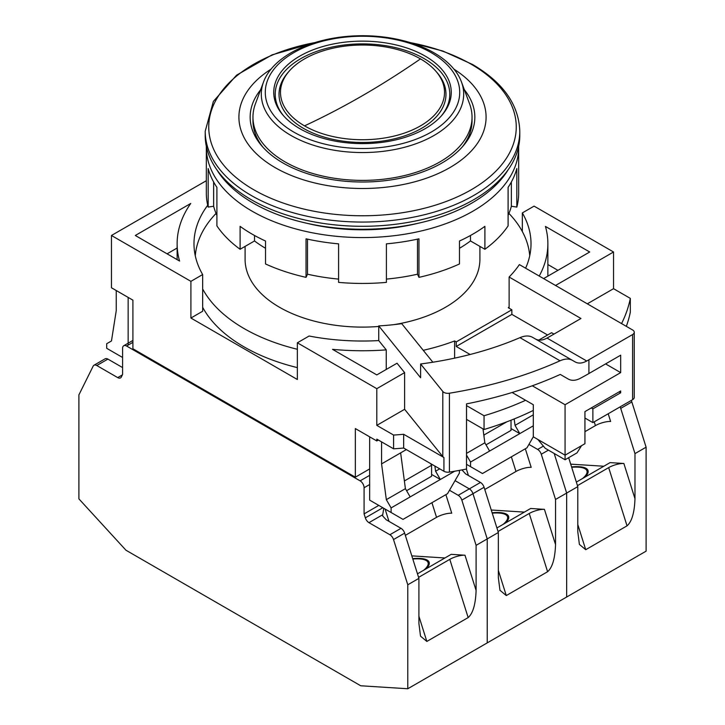 <?xml version="1.0" encoding="UTF-8"?>
<svg xmlns="http://www.w3.org/2000/svg" width="725" height="725" viewBox="0 0 725 725"><rect width="100%" height="100%" fill="white"/><g stroke="black" fill="none" stroke-linecap="round" stroke-linejoin="round"><path stroke-width="1.09" d="M394.808 227.297A123.585 71.349 180 0 1 330.192 227.297M479.905 246.391L479.905 259.333A117.405 67.778 180 0 1 393.766 324.664M378.74 326.458A117.405 67.778 180 0 1 279.487 307.255A117.405 67.778 180 0 1 245.095 259.333L245.095 246.391M508.27 169.605A154.479 89.184 180 0 1 253.27 203.145A154.479 89.184 180 0 1 216.73 169.605M316.435 42.122L272.074 54.864L236.568 75.182L213.377 101.409L205.211 131.261L205.211 135.493A157.289 90.806 0 0 0 251.285 199.701A157.289 90.806 0 0 0 422.693 219.385A157.289 90.806 0 0 0 519.789 135.493L519.789 131.261C518.846 104.681 503.105 82.423 472.555 64.48L442.83 51.022L408.565 42.122M271.005 69.183A123.585 71.349 0 0 0 275.11 167.602A123.585 71.349 0 0 0 447.751 168.798A123.585 71.349 0 0 0 453.995 69.183M464.381 89.8A112.348 64.86 180 0 1 474.848 117.151A112.348 64.86 180 0 1 405.493 177.072A112.348 64.86 180 0 1 283.058 163.016A112.348 64.86 180 0 1 250.152 117.151A112.348 64.86 180 0 1 260.619 89.8M254.738 135.493A112.348 64.86 180 0 1 255.436 134.179M469.564 134.179A112.348 64.86 180 0 1 470.262 135.493M304.509 125.86A82.016 47.352 0 0 0 410.468 130.79A82.016 47.352 0 0 0 435.843 71.186A82.016 47.352 0 0 0 420.491 58.897A82.016 47.352 0 0 0 289.157 71.186A82.016 47.352 0 0 0 304.509 125.86A842.604 486.475 120 0 0 362.5 95.646L362.5 95.646A842.604 486.475 -60 0 0 420.491 58.897M425.258 56.142A88.758 51.239 0 0 0 310.59 50.813A88.758 51.239 0 0 0 283.131 115.311A88.758 51.239 0 0 0 299.742 128.615A88.758 51.239 0 0 0 441.869 115.311A88.758 51.239 0 0 0 425.258 56.142M293.752 132.068A97.222 56.133 0 0 0 431.248 132.068A97.222 56.133 0 0 0 431.248 52.689A97.222 56.133 0 0 0 293.752 52.689A97.222 56.133 0 0 0 293.752 132.068M434.048 52.825A101.192 58.417 180 0 1 461.444 81.898A101.192 58.417 180 0 1 410.858 145.453A101.192 58.417 180 0 1 290.952 135.448A101.192 58.417 180 0 1 263.556 81.898A101.192 58.417 180 0 1 333.844 38.108A101.192 58.417 180 0 1 434.048 52.825M461.444 81.898L469.61 103.902A109.538 63.238 180 0 1 472.038 117.151A109.538 63.238 180 0 1 439.957 161.865A109.538 63.238 180 0 1 285.043 161.865A109.538 63.238 180 0 1 252.962 117.151A109.538 63.238 180 0 1 255.39 103.902L263.556 81.898M263.021 147.293A109.538 63.238 180 0 1 252.962 120.812L252.962 117.151M472.038 117.151L472.038 120.812A109.538 63.238 180 0 1 461.979 147.293M202.656 288.958A167.393 96.642 0 0 0 244.135 328.588A167.393 96.642 0 0 0 297.359 349.278M423.237 350.311A167.393 96.642 0 0 0 454.611 340.949L454.611 358.15M297.359 367.62A167.393 96.642 180 0 1 244.135 346.931A167.393 96.642 180 0 1 202.656 307.3M216.059 213.431A167.393 96.642 0 0 0 195.279 255.798M454.611 340.949L456.243 341.892L511.85 309.783L508.298 307.735A167.393 96.642 0 0 0 509.122 306.874M529.721 255.798A167.393 96.642 0 0 0 508.941 213.431M547.602 335.004L511.85 314.369L456.243 346.478L470.117 354.489M511.85 314.369L511.85 309.783M456.243 341.892L456.243 346.478M207.722 205.257A168.517 97.295 0 0 0 193.983 243.736A168.517 97.295 0 0 0 202.656 274.558L190.911 281.345L111.469 235.48L111.469 287.771L132.911 300.15L132.911 348.77L355.35 477.195L369.65 468.939M512.122 392.497L533.301 404.722L533.301 436.831L565.074 455.173L565.074 404.722L620.682 372.614L605.592 363.905M537.841 439.45L545.218 448.295L565.074 459.759L565.074 455.173L584.939 443.709L584.939 411.601L620.682 390.965L620.682 392.796L619.096 391.881M532.286 385.791L565.074 404.722M621.561 323.586A269.637 155.667 0 0 0 630.333 298.383L613.531 288.686L613.531 251.992L534.089 206.127L522.344 212.914L522.344 231.538M630.333 298.383L630.333 312.14A269.637 155.667 0 0 1 626.318 326.341M355.35 477.195L355.35 428.575L376.801 440.954L376.801 439.123L393.603 448.82A269.637 155.667 0 0 0 403.662 448.032L443.927 471.277L443.927 457.52A5.619 3.244 180 0 1 442.803 456.596L404.613 409.308L376.801 425.367L393.603 435.063L393.603 448.82M190.911 281.345L190.911 318.039L297.359 379.501L297.359 342.807L376.801 388.673L376.801 425.367M553.954 334.089L551.571 332.712L538.847 340.061M297.359 342.807L309.113 336.019A168.517 97.295 0 0 0 378.74 340.578L378.74 325.897L420.609 377.752L420.609 363.986L442.803 391.464A5.619 3.244 -0 0 0 449.418 393.213A320.187 184.857 0 0 0 560.026 360.787C564.902 358.639 569.007 358.476 572.342 360.298L575.115 361.902C578.432 363.723 582.311 363.424 586.743 361.014A320.187 184.857 0 0 0 588.908 359.772L588.908 373.538L620.682 355.187L620.682 372.614M509.122 308.207L509.122 277.022L580.961 318.493L549.188 336.844A264.018 152.431 0 0 1 547.022 338.077L586.743 361.014M588.908 359.772L632.599 334.551L632.599 399.674L592.878 422.612L592.878 408.855L620.682 392.796M525.607 268.196A168.517 97.295 0 0 0 531.017 243.736A168.517 97.295 0 0 0 522.344 212.914M509.122 277.022A168.517 97.295 0 0 0 519.381 264.598L632.599 329.966A5.619 3.244 0 0 1 634.248 332.258L634.248 397.382A5.619 3.244 0 0 1 632.599 399.674M111.469 235.48L206.335 180.706M122.588 357.479L106.702 348.308L106.702 343.722L111.469 340.968L116.236 310.699L116.236 290.517M190.748 203.462L135.294 235.48L179.564 261.036A185.373 107.028 180 0 1 177.127 243.736A185.373 107.028 180 0 1 190.748 203.462M466.519 405.61L484.055 415.742A264.018 152.431 0 0 0 525.616 400.282M591.292 407.93L592.878 408.855M202.656 274.558L202.656 311.252L190.911 318.039M539.219 276.053A185.373 107.028 0 0 0 547.873 243.736A185.373 107.028 0 0 0 545.436 226.436L589.706 251.992L543.623 278.59M555.54 285.478L613.531 251.992M613.531 288.686L587.322 303.82M584.939 418.026L592.878 422.612M466.519 419.376L484.055 429.499A264.018 152.431 0 0 0 533.301 410.423M560.28 374.435L568.3 379.066L560.28 374.435A320.187 184.857 180 0 1 466.519 403.888L466.519 469.021A320.187 184.857 180 0 1 449.418 472.102A5.619 3.244 180 0 1 443.927 471.277M378.387 440.039L376.801 440.954M393.603 435.063A269.637 155.667 0 0 0 403.662 434.275L403.662 448.032M403.662 434.275L443.927 457.52M376.801 388.673L404.613 372.614L404.613 409.308M378.74 340.578L386.244 349.876A185.373 107.028 180 0 1 332.53 349.35L376.801 374.907L397.028 363.225L404.613 372.614M588.908 373.538A320.187 184.857 180 0 1 580.236 378.359C575.677 380.697 571.699 380.933 568.3 379.066M632.599 334.551A5.619 3.244 0 0 0 634.248 332.258M565.074 459.759L576.991 452.88L581.532 445.676M128.144 345.1L128.144 297.395M177.127 248.023L167.076 253.822M484.055 429.499L484.055 415.742M432.861 362.219L401.732 323.676A168.517 97.295 0 0 1 378.74 325.897M557.924 270.334L547.873 264.534M381.567 441.869L381.567 463.891L406.344 449.582M369.65 436.831L369.65 500.123L403.018 519.39L447.506 493.707L459.414 473.062L459.414 470.38M386.244 369.451L386.244 349.876M535.313 338.919C538.675 340.768 542.572 340.487 547.022 338.077M514.17 418.95L515.031 425.367L533.301 414.818M466.519 453.37L484.844 442.794L482.986 428.883M466.519 455.092L470.543 462.052L470.543 466.646L466.519 464.317M434.9 466.066L435.589 471.232L439.712 468.848M381.567 463.891L386.334 499.661L405.402 488.659L400.635 452.88M386.334 499.661L391.101 507.917L391.101 512.502M435.589 471.232L440.356 479.488L431.593 474.431M391.101 507.917L410.169 496.915L405.402 488.659M515.031 425.367L519.798 433.623L511.034 428.566M470.543 462.052L489.602 451.05L484.844 442.794M560.026 360.787L519.952 337.651A264.018 152.431 180 0 1 420.609 363.986M519.952 337.651C524.909 335.566 529.087 335.448 532.494 337.297L572.342 360.298L532.494 337.297M470.543 466.646L482.46 473.525L526.939 447.842L533.301 436.831M489.602 451.05L533.301 425.82M410.169 496.915L454.657 471.223M503.141 524.356A34.827 10.186 -17.5 0 0 507.527 516.78A34.827 10.186 -17.5 0 0 492.248 513.155A34.827 10.186 -17.5 0 1 507.527 516.78L508.307 519.272L507.527 516.78A34.827 10.186 -17.5 0 1 503.141 524.356M515.982 471.477A11.238 3.29 162.5 0 1 531.189 467.344A11.238 3.29 162.5 0 0 515.982 471.477L511.37 456.832L515.982 471.477L484.78 489.493L515.982 471.477M537.651 449.437L528.933 444.398L537.651 449.437A5.619 3.244 -120 0 1 541.276 454.249A5.619 3.244 -120 0 0 537.651 449.437L543.397 446.12L537.651 449.437M491.251 510.01L524.374 512.104L491.251 510.01M576.357 482.089L610.088 462.623L623.872 463.493L634.982 498.718C634.475 512.611 631.828 521.656 627.043 525.852L585.728 549.704L579.393 544.421L577.789 531.742L577.789 486.629L566.66 493.054L554.181 453.469L566.66 493.054L555.54 499.471L555.54 544.584L544.43 509.358L555.54 544.584C555.033 558.477 552.387 567.521 547.602 571.717L529.232 513.481A11.238 3.29 -17.5 0 1 544.43 509.358L530.646 508.479L496.915 527.954L530.646 508.479L544.43 509.358A11.238 3.29 -17.5 0 0 529.232 513.481L498.03 531.498L529.232 513.481L547.602 571.717L506.286 595.569L499.96 590.286L498.347 577.598L498.347 532.494L484.082 487.272L472.963 493.689L487.227 538.92L487.227 642.885L566.66 597.019L566.66 493.054L555.54 499.471L541.276 454.249L548.399 450.134L541.276 454.249L555.54 499.471L555.54 544.584C555.033 558.477 552.387 567.521 547.602 571.717L506.286 595.569L499.96 590.286L498.347 577.598L498.347 532.494L476.098 545.336L461.834 500.114A5.619 3.244 -120 0 0 458.209 495.302L449.491 490.263M455.046 480.63L469.329 488.877L455.046 480.63L469.329 488.877L480.457 482.451L465.64 473.905L462.006 469.945L465.64 473.905L480.457 482.451A5.619 3.244 60 0 1 484.082 487.272L472.963 493.689A5.619 3.244 -120 0 0 469.329 488.877A5.619 3.244 60 0 1 472.963 493.689L487.227 538.92L487.227 642.885L487.227 538.92L498.347 532.494L484.082 487.272A5.619 3.244 60 0 0 480.457 482.451L458.209 495.302M492.121 512.765A35.951 10.522 162.5 0 1 508.597 516.445A35.951 10.522 162.5 0 1 505.47 523.015A35.951 10.522 162.5 0 0 508.597 516.445A35.951 10.522 162.5 0 0 492.121 512.765M486.022 444.842L511.034 430.396L511.034 420.201L511.034 430.396L486.022 444.842M484.028 434.982L484.028 436.695L484.028 434.982L506.811 421.832L484.028 434.982L483.729 434.474L484.028 434.982M459.478 248.285A135.938 78.481 0 0 0 470.489 240.954L484.898 249.273L484.898 226.345A156.165 90.163 180 0 1 472.927 234.102A156.165 90.163 180 0 1 459.478 241.017L459.478 263.954A156.165 90.163 0 0 1 418.959 277.349L418.959 238.815A156.165 90.163 180 0 1 386.407 243.854L386.407 282.378A156.165 90.163 0 0 1 338.593 282.378L338.593 243.854A156.165 90.163 180 0 1 306.041 238.815L306.041 277.349A156.165 90.163 0 0 1 265.522 263.954L265.522 241.017A156.165 90.163 180 0 1 240.102 226.345L240.102 249.273L254.511 240.954A135.938 78.481 0 0 0 265.522 248.285M206.344 146.377A156.165 90.163 0 0 0 206.335 147.42A156.165 90.163 0 0 0 302.742 230.713A156.165 90.163 0 0 0 472.927 211.174A156.165 90.163 0 0 0 518.665 147.42A156.165 90.163 0 0 0 518.656 146.377M206.335 147.42L206.335 193.285A156.165 90.163 0 0 0 208.175 207.087L208.175 168.553A156.165 90.163 180 0 0 216.902 187.349L216.902 225.883A156.165 90.163 0 0 0 240.102 249.273M470.489 235.48L470.489 240.954M306.041 277.349L307.5 274.195A150.546 86.918 0 0 0 338.593 279.098M208.175 207.087L213.639 206.244A150.546 86.918 0 0 0 216.902 215.379M508.098 215.379A150.546 86.918 0 0 0 511.361 206.244L516.825 207.087A156.165 90.163 0 0 0 518.665 193.285L518.665 147.42M484.898 249.273A156.165 90.163 0 0 0 508.098 225.883L508.098 187.349A156.165 90.163 180 0 0 516.825 168.553L516.825 207.087M418.959 277.349L417.5 274.195A150.546 86.918 0 0 1 386.407 279.098M417.5 239.141L417.5 274.195M307.5 274.195L307.5 239.141M254.511 240.954L254.511 235.48M213.639 206.244L213.639 182.002M511.361 182.002L511.361 206.244M307.219 223.363A142.68 82.378 0 0 0 417.781 223.363M423.708 570.222A34.827 10.186 -17.5 0 0 428.085 562.645A34.827 10.186 -17.5 0 0 412.806 559.02M405.338 535.358L436.541 517.342A11.238 3.29 162.5 0 1 451.748 513.209L445.884 494.64M411.809 555.876L444.933 557.969M417.473 573.819L451.204 554.344L464.988 555.223A11.238 3.29 -17.5 0 0 449.79 559.347L418.588 577.363M464.988 555.223L476.098 590.449L476.098 545.336M378.803 505.407L364.086 513.898L365.337 517.84A5.619 3.244 -120 0 0 368.962 522.662L389.887 534.742L401.016 528.317L386.198 519.771L382.564 515.81L383.761 508.27M401.016 528.317A5.619 3.244 60 0 1 404.641 533.138L393.521 539.554L407.785 584.785L407.785 688.75L487.227 642.885L646.102 551.154L646.102 447.189L634.982 453.605L620.718 408.383A5.619 3.244 -120 0 0 620.102 406.897M476.098 590.449C475.6 604.342 472.945 613.386 468.16 617.582L426.844 641.435L420.518 636.151L418.905 623.464L418.905 578.36L404.641 533.138M412.679 558.631A35.951 10.522 162.5 0 1 429.155 562.31A35.951 10.522 162.5 0 1 426.037 568.88M418.905 578.36L407.785 584.785M369.65 484.527L364.086 487.744L364.086 513.898M364.086 487.744A5.619 3.244 -120 0 0 360.117 480.856L126.558 346.015A5.619 3.244 -120 0 0 123.748 345.734A5.619 3.244 -120 0 0 122.588 348.308L122.588 374.472L121.347 376.973A5.619 3.244 -120 0 1 120.522 377.879A5.619 3.244 -120 0 1 117.713 377.607L96.787 365.518A5.619 3.244 -120 0 0 93.978 365.246A5.619 3.244 -120 0 0 93.153 366.143L78.898 394.898L78.898 498.873L125.951 550.221L360.733 685.778L407.785 688.75M393.521 539.554A5.619 3.244 -120 0 0 389.887 534.742M93.978 365.246L105.098 358.821A5.619 3.244 60 0 1 107.907 359.102L122.588 367.575M406.58 490.707L431.593 476.262L431.593 465.26L430.65 463.61M404.287 480.34L404.586 482.56M404.586 480.847L431.593 465.26M582.583 478.491A34.827 10.186 -17.5 0 0 586.969 470.915A34.827 10.186 -17.5 0 0 571.69 467.29M584.939 431.665L595.424 425.611A11.238 3.29 162.5 0 1 610.631 421.479L608.193 413.767M570.693 464.145L603.816 466.238M634.982 498.718L634.982 453.605M577.789 486.629L568.663 457.692M571.563 466.9A35.951 10.522 162.5 0 1 588.038 470.579A35.951 10.522 162.5 0 1 584.912 477.15M631.221 400.472A5.619 3.244 60 0 1 631.847 401.967L646.102 447.189M566.66 493.054L566.66 597.019L566.66 493.054L554.181 453.469M623.872 463.493A11.238 3.29 -17.5 0 0 608.674 467.616L577.472 485.632M461.834 500.114L472.963 493.689L487.227 538.92M472.963 493.689A5.619 3.244 -120 0 0 469.329 488.877M205.211 131.261A157.289 90.806 0 0 0 251.285 195.469A157.289 90.806 0 0 0 422.693 215.153A157.289 90.806 0 0 0 519.789 131.261M410.169 42.603A153.754 88.767 180 0 1 471.223 64.235A153.754 88.767 180 0 1 471.223 189.769A153.754 88.767 180 0 1 253.777 189.769A153.754 88.767 180 0 1 314.831 42.603M435.843 71.186L437.157 72.708A83.484 48.203 180 0 1 411.329 133.373A83.484 48.203 180 0 1 303.467 128.361A83.484 48.203 180 0 1 287.843 72.708L289.157 71.186M283.801 116.073A87.281 50.388 180 0 1 312.049 53.161A87.281 50.388 180 0 1 424.216 58.643A87.281 50.388 180 0 1 441.199 116.073M442.803 391.464L442.803 456.596M449.418 472.102L449.418 393.213M525.326 448.775L531.189 467.344L525.326 448.775M466.383 469.048L468.423 475.509L466.383 469.048M506.286 595.569L498.347 570.376L506.286 595.569M365.337 517.84L382.836 507.736M385.093 509.041L388.981 521.375M436.541 517.342L431.928 502.697M449.79 559.347L468.16 617.582M368.962 522.662L382.383 514.913M426.844 641.435L418.905 616.241M360.117 480.856L369.65 475.355M132.911 342.345L126.558 346.015M122.362 374.916L117.713 377.607M96.787 365.518L107.907 359.102M595.424 425.611L594.237 421.832M620.718 408.383L631.847 401.967M608.674 467.616L627.043 525.852M585.728 549.704L577.789 524.51M466.982 139.807L466.982 140.985M258.018 139.807L258.018 140.985M177.127 243.736L177.127 259.632M547.873 243.736L547.873 276.143M428.085 562.645L428.865 565.138M123.748 345.734L132.911 340.451M586.969 470.915L587.748 473.407"/></g></svg>
